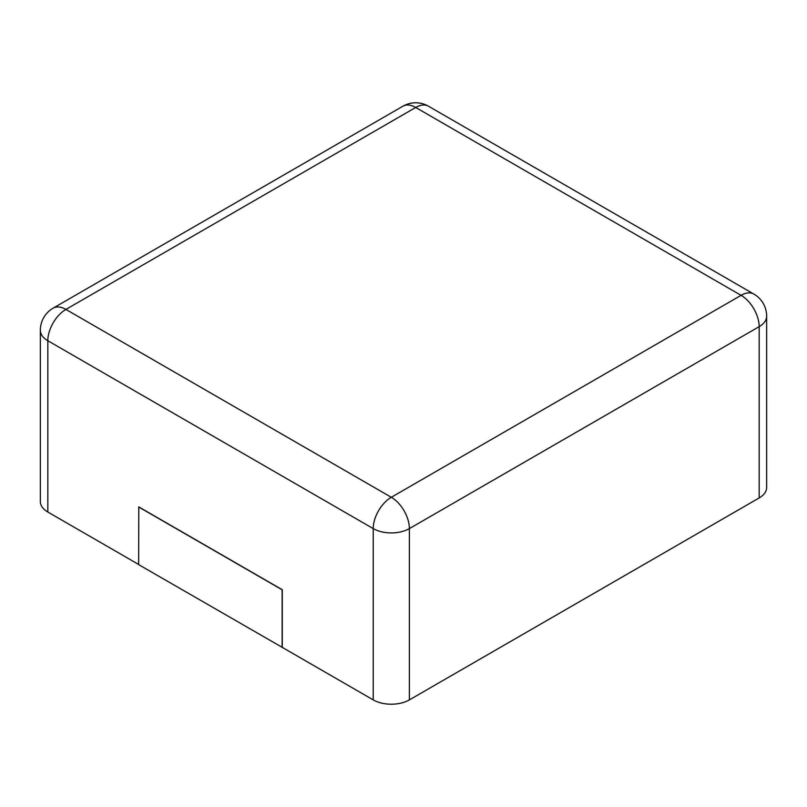 <?xml version="1.0" encoding="UTF-8"?>
<svg xmlns="http://www.w3.org/2000/svg" width="807" height="807" viewBox="0 0 807 807"><rect width="100%" height="100%" fill="white"/><g stroke="black" fill="none" stroke-linecap="round" stroke-linejoin="round"><path stroke-width="1.21" d="M759.165 497.949L759.165 326.653A25.562 14.758 180 0 0 766.65 316.213L766.65 487.509A25.562 14.758 180 0 1 759.165 497.949L409.381 699.891L409.381 528.595A25.562 14.758 180 0 1 373.227 528.595L47.835 340.736A25.562 14.758 180 0 1 40.35 330.295L40.35 501.591A25.562 14.758 180 0 0 47.835 512.031L138.653 564.466M282.268 647.375L138.653 564.628L138.794 506.897L282.268 589.725L282.268 647.375L373.227 699.891A25.562 14.758 0 0 0 409.381 699.891M282.127 647.456L282.127 589.806L138.653 506.978M428.477 106.211A25.562 14.758 120 0 0 415.696 107.472L741.088 295.342L391.304 497.283L65.912 309.424L415.696 107.472A25.562 14.758 60 0 0 402.915 106.211A25.562 25.562 0 0 1 428.477 106.211L753.869 294.071A25.562 14.758 120 0 0 741.088 295.342A25.562 14.758 -120 0 1 759.165 326.653L409.381 528.595A25.562 14.758 -120 0 0 391.304 497.283A25.562 14.758 -60 0 0 373.227 528.595L373.227 699.891M47.835 512.031L47.835 340.736A25.562 14.758 -60 0 1 65.912 309.424A25.562 14.758 60 0 0 53.131 308.153L402.915 106.211M766.65 316.213A25.562 25.562 0 0 0 753.869 294.071M53.131 308.153A25.562 25.562 0 0 0 40.35 330.295"/></g></svg>
